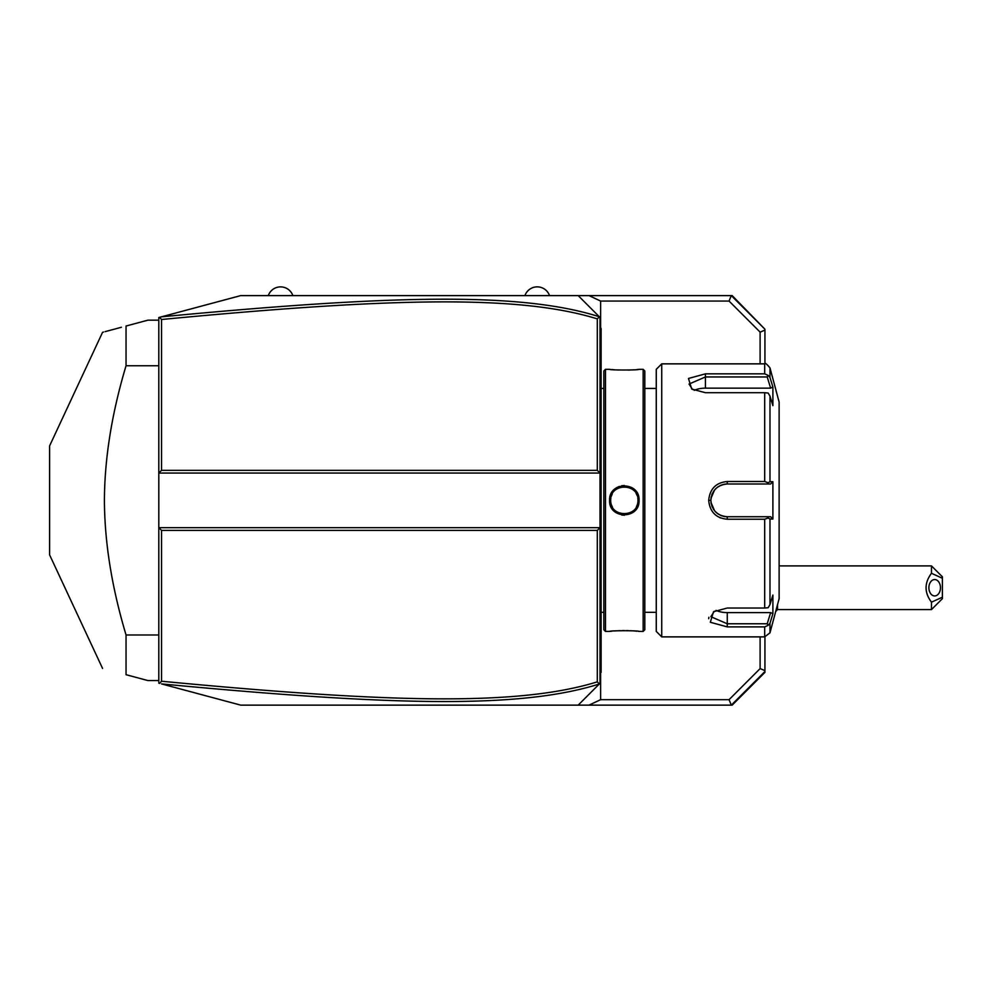 <?xml version="1.0" encoding="UTF-8"?>
<svg xmlns="http://www.w3.org/2000/svg" width="992" height="992" viewBox="0 0 992 992"><rect width="100%" height="100%" fill="white"/><g stroke="black" fill="none" stroke-linecap="round" stroke-linejoin="round"><path stroke-width="1.49" d="M764.931 329.22L732.17 295.604L731.302 295.604L729.046 301.06L600.619 301.06L588.988 295.604L731.302 295.604L764.931 329.22L764.931 363.866M588.988 295.604L578.187 295.604L600.024 317.44L600.024 527.67L158.807 527.67L158.807 683.19L159.638 683.414L161.547 681.231C393.985 703.378 519.82 705.833 597.296 681.851L597.296 530.398L161.547 530.398L158.807 527.67L158.807 473.06L161.547 470.332L597.296 470.332L597.296 318.891C520.242 294.984 394.506 297.29 161.547 319.498L161.547 470.332M597.296 470.332L600.024 473.06L158.807 473.06L158.807 317.539L240.721 295.604L578.187 295.604L594.568 311.984M161.547 319.498L159.638 317.328L160.89 316.994M182.602 311.166L202.331 305.883M239.853 295.827L240.721 295.604M594.568 688.758L578.187 705.138L240.721 705.138L161.51 683.91C395.126 706.106 521.098 708.648 599.317 683.996L578.187 705.138L588.988 705.138L600.619 699.682L600.619 672.874M240.721 705.138L161.51 683.91M764.931 636.876L764.931 672.378L732.17 705.138L588.988 705.138M597.296 530.398L600.024 527.67L600.024 683.302L599.317 683.996M599.354 683.959L597.296 681.851M599.354 316.77L597.296 318.891M600.619 327.856L600.619 301.06M764.931 330.125L760.108 332.122L729.046 301.06M764.931 671.51L731.302 705.138L729.046 699.682L760.108 668.608L764.931 670.604M729.046 699.682L600.619 699.682M760.108 332.122L760.108 363.853M760.108 636.876L760.108 668.608M777.517 604.674L777.517 609.584A32.761 32.761 0 0 1 775.707 611.456M931.476 573.289L942.4 578.274L942.4 576.811L931.476 565.899L931.476 573.289C924.271 582.924 924.271 592.559 931.476 602.181L931.476 609.584L777.517 609.584M931.476 565.899L779.129 565.899M942.4 578.274L942.4 597.196L931.476 602.181M928.884 587.735A8.196 5.791 -90 0 1 934.675 579.551A8.196 5.791 -90 0 1 940.466 587.735A8.196 5.791 -90 0 1 934.675 595.932A8.196 5.791 -90 0 1 928.884 587.735M942.4 597.196L942.4 598.66L931.476 609.584M161.547 530.398L161.547 681.231M599.317 316.733C521.532 292.169 395.659 294.55 161.51 316.82M600.024 620.335L601.115 620.236L601.115 670.927M600.024 673.469L601.115 672.378L601.115 671.286L600.024 672.378M600.024 604.277L601.115 604.388L601.115 620.236M600.024 396.453L601.115 396.341L601.115 604.388M600.024 380.395L601.115 380.506L601.115 396.341M600.024 327.273L601.115 328.364L601.115 380.506M601.115 329.456L600.024 328.364M605.48 631.42L605.48 369.309L603.843 370.958L603.843 629.784L605.48 631.42L609.584 631.42C608.741 630.503 639.927 630.503 639.071 631.42L638.439 631.346M621.612 514.984L624.439 515.232M639.071 500.365C639.914 519.56 608.728 519.56 609.584 500.365C608.728 481.182 639.914 481.17 639.071 500.365L637.955 499.683M643.163 631.42L644.8 629.784L644.8 370.958L643.163 369.309L643.163 631.42L639.071 631.42M637.05 631.21L633.975 630.937M632.14 630.813L630.379 630.714M628.296 630.639L626.485 630.59M624.328 630.577L622.17 630.59M620.322 630.639L618.239 630.726M616.466 630.813L614.594 630.949M611.605 631.21L610.216 631.346M610.675 500.365L610.7 501.171L610.675 500.365C609.82 482.757 638.823 482.757 637.98 500.365C638.823 517.973 609.82 517.973 610.675 500.365L610.7 499.571L610.675 500.365L609.584 500.365M637.261 504.73L637.534 503.824M637.955 501.059L637.955 499.571M639.059 500.018L638.984 498.84M638.017 494.859L637.558 493.818M635.178 490.308L631.916 487.63M624.328 485.497L621.6 485.758M619.182 486.44L616.292 487.903M613.428 490.358L611.766 492.578M611.097 493.805L610.03 496.732M637.062 495.442L636.79 494.81M636.455 494.103L636.095 493.446M631.557 488.796L630.912 488.411M626.126 486.836L625.419 486.762L626.126 486.836M624.687 486.725L623.956 486.725L624.687 486.725M611.233 496.484L612.2 494.103M643.163 369.309L639.071 369.309C639.902 370.239 608.716 370.239 609.584 369.322L610.216 369.384M611.605 369.532L614.618 369.793M616.491 369.917L618.289 370.016M628.333 370.103L630.391 370.016M632.164 369.917L634 369.793M637.05 369.532L638.439 369.384M656.27 500.365L656.27 631.42L661.726 636.876L661.726 363.853L656.27 369.309L656.27 500.365M661.726 636.876L764.696 636.876L764.696 626.894L727.26 626.894L710.309 622.257L713.533 611.729L727.26 608.022L764.696 608.022L764.696 519.238L727.26 519.238L754.552 519.238M708.858 617.297L708.685 618.686M719.584 517.551L720.638 517.998M764.696 392.708L768.168 393.03L769.978 396.118L769.978 481.728L772.892 481.715L772.892 519.027L770.635 516.745L727.26 516.745L727.26 519.238C716.05 518.171 709.85 511.884 708.685 500.365C709.863 488.845 716.05 482.558 727.26 481.504L764.696 481.504L764.696 392.708L705.411 392.708L691.684 389.013L688.485 378.46L705.411 373.848L764.696 373.848L764.696 363.853L661.726 363.853M764.696 519.238L768.168 517.985L769.978 519.014L769.978 604.624L768.168 607.712L764.696 608.022M767.213 516.745L768.168 517.985M770.635 516.745L727.26 516.745A16.38 16.38 0 0 1 726.355 516.72L727.26 516.745C717.328 515.79 711.872 510.334 710.867 500.365C711.872 490.408 717.34 484.939 727.26 483.984L726.355 484.009A16.38 16.38 0 0 1 727.26 483.984L770.635 483.984L727.26 483.984A16.38 16.38 0 0 0 726.355 484.009M727.26 481.504L727.26 483.984L748.266 483.984M725.462 484.084A16.38 16.38 0 0 0 723.664 484.381A16.38 16.38 0 0 1 725.462 484.084L722.771 484.617A16.38 16.38 0 0 1 722.796 484.604A16.38 16.38 0 0 0 722.771 484.617M721.891 484.89L721.035 485.212A16.38 16.38 0 0 1 721.891 484.89A16.38 16.38 0 0 0 721.035 485.212M720.663 485.373L717.042 487.556A16.38 16.38 0 0 1 717.067 487.543A16.38 16.38 0 0 0 717.042 487.556M715.703 488.746A16.38 16.38 0 0 1 716.36 488.138L715.046 489.44A16.38 16.38 0 0 1 715.257 489.217M714.513 490.073A16.38 16.38 0 0 0 714.451 490.147A16.38 16.38 0 0 1 714.513 490.073L711.004 498.294M708.685 500.365L710.867 500.365L710.904 501.282A16.38 16.38 0 0 1 710.904 499.447A16.38 16.38 0 0 0 710.904 501.282M711.004 502.423L714.513 510.657A16.38 16.38 0 0 1 714.451 510.582A16.38 16.38 0 0 0 714.513 510.657M715.269 511.537A16.38 16.38 0 0 1 715.046 511.289L716.36 512.604A16.38 16.38 0 0 1 715.703 511.984M717.042 513.174A16.38 16.38 0 0 0 717.067 513.199A16.38 16.38 0 0 1 717.042 513.174L720.663 515.369M721.023 515.518L721.891 515.852A16.38 16.38 0 0 1 721.023 515.518A16.38 16.38 0 0 0 721.891 515.852M722.771 516.125L725.45 516.646A16.38 16.38 0 0 1 722.771 516.125A16.38 16.38 0 0 0 725.45 516.646M726.355 516.72A16.38 16.38 0 0 0 727.26 516.745L750.746 516.745M764.696 626.894L768.168 625.332L769.978 623.274L771.02 619.839M769.978 604.624L772.892 595.076L772.892 613.738L770.635 612.597L767.213 623.77L768.168 625.332M767.213 623.77L727.26 623.77L710.867 616.702L714.401 611.196M772.892 519.027L769.978 519.014M764.696 363.853C765.055 362.65 766.816 364.002 769.978 367.908L779.129 402.082L779.129 598.66L769.978 632.834L769.978 623.274L772.892 613.738M718.568 514.265A16.38 16.38 0 0 1 717.799 513.744A16.38 16.38 0 0 0 718.568 514.265M713.893 509.851A16.38 16.38 0 0 1 713.384 509.082A16.38 16.38 0 0 0 713.893 509.851M712.492 507.47A16.38 16.38 0 0 1 712.132 506.664A16.38 16.38 0 0 0 712.492 507.47M712.12 506.627A16.38 16.38 0 0 1 711.785 505.771A16.38 16.38 0 0 0 712.12 506.627M711.276 504.01A16.38 16.38 0 0 1 710.979 502.2A16.38 16.38 0 0 0 711.276 504.01M710.979 498.542A16.38 16.38 0 0 1 711.276 496.732A16.38 16.38 0 0 0 710.979 498.542M711.785 494.971A16.38 16.38 0 0 1 712.492 493.272A16.38 16.38 0 0 0 711.785 494.971M713.384 491.648A16.38 16.38 0 0 1 713.893 490.879A16.38 16.38 0 0 0 713.384 491.648M717.811 486.985A16.38 16.38 0 0 1 718.58 486.477A16.38 16.38 0 0 0 717.811 486.985M769.978 481.728L768.168 482.744L764.696 481.504M772.892 481.715L770.635 483.984M767.213 483.984L768.168 482.744M692.552 389.534L689.031 384.04L705.411 376.96L767.213 376.96L768.168 375.41L764.696 373.848M771.02 380.891L769.978 377.468L768.168 375.41M769.978 367.908L769.978 377.468L772.892 387.004L772.892 405.654L769.978 396.118M767.213 376.96L770.635 388.145L772.892 387.004L772.52 385.789M716.36 488.138A16.38 16.38 0 0 0 715.691 488.771M715.678 511.971A16.38 16.38 0 0 0 716.36 512.604M754.552 516.745L727.26 516.745M694.177 390.377A16.38 8.196 180 0 1 705.411 388.145L770.635 388.145M770.635 612.597L727.26 612.597A16.38 8.196 0 0 1 716.013 610.365M610.762 501.977L610.886 502.795M611.109 503.8L611.332 504.568M611.58 505.275L612.548 507.272M617.086 511.946L617.731 512.318M618.388 512.666L619.02 512.951M621.079 513.633L621.773 513.782M622.517 513.906L623.236 513.98M623.98 514.017L624.7 514.017M625.431 513.98L626.138 513.893M626.907 513.769L627.539 513.633M629.66 512.938L630.292 512.653M630.912 512.318L631.569 511.946M636.442 506.639L636.914 505.635M637.769 502.746L637.881 501.977M637.955 501.171L637.98 500.365M637.881 498.765L637.794 498.145M631.569 488.796L630.949 488.436M610.886 497.959L610.762 498.765M158.807 365.75L126.046 365.75L126.046 326.021L147.895 320.168L158.807 320.168M158.807 634.979L126.046 634.979C111.836 587.512 104.619 542.636 104.408 500.365C104.619 458.093 111.836 413.218 126.046 365.75M158.807 680.562L147.895 680.562L126.046 674.709L126.046 634.979M126.046 326.021C94.6 334.453 94.6 334.453 126.046 326.021M102.56 668.422L49.6 554.85L49.6 445.892L102.56 332.32L103.503 332.06M105.115 331.638L121.396 327.273M126.046 674.709C94.6 666.289 94.6 666.289 126.046 674.709C94.6 666.289 94.6 666.289 126.046 674.709M524.942 295.604A13.008 13.008 0 0 1 549.518 295.604M268.299 295.604A13.008 13.008 0 0 1 292.863 295.604M601.115 642.345L600.024 642.345M601.115 631.371L600.024 631.371M601.115 593.253L600.024 593.253M601.115 407.489L600.024 407.489M601.115 369.371L600.024 369.371M601.115 358.397L600.024 358.397M727.26 626.894L727.26 612.597M705.411 373.848L705.411 388.145M603.843 388.43L601.115 388.43M605.48 369.309L609.584 369.309M644.8 388.43L656.27 388.43M644.8 612.312L656.27 612.312M764.696 636.876L769.978 632.834M603.843 612.312L601.115 612.312"/></g></svg>
